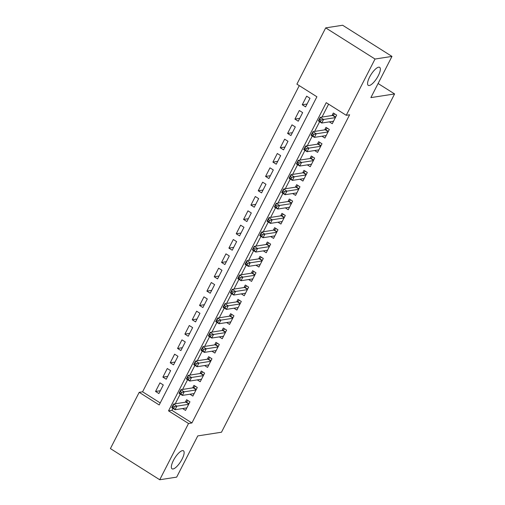 <?xml version="1.0" encoding="UTF-8"?>
<svg xmlns="http://www.w3.org/2000/svg" width="505" height="505" viewBox="0 0 505 505"><rect width="100%" height="100%" fill="white"/><g stroke="black" fill="none" stroke-linecap="round" stroke-linejoin="round"><path stroke-width="0.76" d="M369.269 85.528A10.662 3.434 -57.7 0 1 368.265 85.37A10.662 3.434 -57.7 0 1 370.304 75.769A10.662 3.434 -57.7 0 1 378.655 67.184A10.662 3.434 -57.7 0 1 379.653 67.342A10.662 3.434 -57.7 0 1 377.614 76.943A10.662 3.434 -57.7 0 1 369.269 85.528M173.045 468.975A10.662 3.434 -57.7 0 1 172.047 468.817A10.662 3.434 -57.7 0 1 174.086 459.215A10.662 3.434 -57.7 0 1 182.438 450.624A10.662 3.434 -57.7 0 1 183.435 450.788A10.662 3.434 -57.7 0 1 181.396 460.39A10.662 3.434 -57.7 0 1 173.045 468.975M110.406 448.591L139.197 392.328L159.195 404.959L316.9 96.771L296.902 84.139L325.693 27.876L375.026 59.034L346.234 115.298L326.236 102.666L168.525 410.855L188.529 423.487L159.738 479.75L110.406 448.591M299.263 85.629L142.58 391.804L139.197 392.328M375.026 59.034L391.968 56.408L342.636 25.25L325.693 27.876M329.317 121.863L332.252 123.719L336.658 115.115L333.325 113.013L332.037 115.519M321.982 136.198L324.917 138.054L329.323 129.45L325.99 127.348L324.702 129.854M314.647 150.534L317.582 152.39L321.988 143.786L318.655 141.684L317.367 144.19M307.311 164.87L310.247 166.719L314.653 158.122L311.314 156.013L310.032 158.526M299.976 179.199L302.912 181.055L307.311 172.457L303.978 170.349L302.697 172.861M292.641 193.535L295.577 195.391L299.976 186.787L296.643 184.685L295.362 187.191M285.306 207.871L288.241 209.726L292.641 201.123L289.308 199.02L288.027 201.527M277.971 222.206L280.906 224.062L285.306 215.458L281.973 213.356L280.692 215.862M270.636 236.542L273.571 238.392L277.971 229.794L274.638 227.686L273.356 230.198M263.301 250.871L266.236 252.727L270.636 244.13L267.303 242.021L266.021 244.534M255.966 265.207L258.901 267.063L263.301 258.459L259.968 256.357L258.686 258.863M248.63 279.543L251.566 281.399L255.966 272.795L252.633 270.693L251.351 273.199M241.295 293.878L244.231 295.728L248.63 287.13L245.297 285.028L244.016 287.534M233.96 308.214L236.895 310.064L241.295 301.466L237.962 299.358L236.681 301.87M226.625 322.543L229.56 324.399L233.96 315.802L230.627 313.693L229.346 316.199M219.29 336.879L222.225 338.735L226.625 330.131L223.292 328.029L222.011 330.535M211.955 351.215L214.89 353.071L219.29 344.467L215.957 342.365L214.675 344.871M204.62 365.551L207.555 367.4L211.955 358.802L208.622 356.694L207.34 359.206M197.285 379.886L200.22 381.736L204.62 373.138L201.287 371.03L200.005 373.542M189.949 394.216L192.885 396.072L197.285 387.474L193.952 385.365L192.67 387.872M160.344 390.719L155.553 391.457L159.952 382.859L163.285 384.962L158.886 393.565L155.553 391.457M167.679 376.383L162.888 377.128L167.288 368.524L170.621 370.632L166.221 379.23L162.888 377.128M175.014 362.047L170.223 362.792L174.623 354.188L177.956 356.296L173.556 364.894L170.223 362.792M182.349 347.711L177.558 348.456L181.958 339.859L185.291 341.961L180.891 350.558L177.558 348.456M189.684 333.376L184.893 334.121L189.293 325.523L192.626 327.625L188.226 336.229L184.893 334.121M197.019 319.046L192.228 319.785L196.628 311.187L199.961 313.289L195.561 321.893L192.228 319.785M204.355 304.711L199.563 305.456L203.963 296.852L207.296 298.96L202.896 307.558L199.563 305.456M211.69 290.375L206.898 291.12L211.298 282.516L214.631 284.624L210.232 293.222L206.898 291.12M219.025 276.039L214.234 276.784L218.633 268.187L221.966 270.289L217.567 278.893L214.234 276.784M226.36 261.704L221.569 262.448L225.969 253.851L229.302 255.953L224.902 264.557L221.569 262.448M233.695 247.374L228.904 248.113L233.304 239.515L236.637 241.617L232.237 250.221L228.904 248.113M241.03 233.039L236.239 233.783L240.639 225.18L243.972 227.288L239.572 235.886L236.239 233.783M248.365 218.703L243.574 219.448L247.974 210.844L251.307 212.952L246.907 221.55L243.574 219.448M255.7 204.367L250.909 205.112L255.309 196.514L258.642 198.616L254.242 207.22L250.909 205.112M263.036 190.031L258.244 190.776L262.644 182.179L265.977 184.281L261.577 192.885L258.244 190.776M270.371 175.702L265.579 176.441L269.979 167.843L273.312 169.945L268.912 178.549L265.579 176.441M277.706 161.366L272.915 162.111L277.314 153.507L280.647 155.616L276.248 164.213L272.915 162.111M285.041 147.031L280.25 147.776L284.65 139.172L287.983 141.28L283.583 149.878L280.25 147.776M292.376 132.695L287.585 133.44L291.985 124.842L295.318 126.944L290.918 135.548L287.585 133.44M299.711 118.366L294.92 119.104L299.32 110.507L302.653 112.609L298.253 121.213L294.92 119.104M142.58 391.804L160.224 402.946M305.588 106.877L309.988 98.273L306.655 96.171L302.255 104.769L305.588 106.877M172.912 408.381L171.915 410.331L191.913 422.963L349.624 114.774L346.234 115.298M328.591 104.156L321.975 117.084M319.621 121.692L314.64 131.414M312.279 136.028L307.305 145.749M304.944 150.364L299.97 160.085M297.609 164.699L292.635 174.421M290.274 179.035L285.3 188.756M282.939 193.364L277.965 203.086M275.604 207.7L270.63 217.421M268.269 222.036L263.294 231.757M260.933 236.372L255.959 246.093M253.598 250.707L248.624 260.428M246.263 265.037L241.289 274.758M238.928 279.372L233.954 289.094M231.593 293.708L226.619 303.429M224.258 308.044L219.284 317.765M216.923 322.373L211.948 332.101M209.588 336.709L204.613 346.43M202.252 351.044L197.278 360.766M194.917 365.38L189.943 375.101M187.582 379.716L182.608 389.437M180.247 394.045L175.273 403.773M182.614 408.551L185.55 410.407L189.949 401.803L186.616 399.701L185.335 402.207M391.968 56.408L370.878 97.616L394.594 93.936L378.094 83.514M394.594 93.936L221.48 432.23L197.764 435.91L176.674 477.124L159.738 479.75M191.913 422.963L188.529 423.487M171.915 410.331L168.525 410.855M307.046 104.03L302.255 104.769M174.446 406.727L173.114 405.881L172.375 407.314L173.714 408.16L174.446 406.727L176.876 406.146L175.039 409.725L171.706 407.623L173.543 404.038L176.876 406.146L188.668 404.316M186.831 407.895L175.039 409.725L173.714 408.16M173.114 405.881L173.543 404.038L185.878 402.125A1.667 0.537 122.3 0 0 186.181 401.98L188.1 400.635M172.375 407.314L171.706 407.623M181.781 392.391L180.449 391.545L179.711 392.978L181.049 393.824L181.781 392.391L184.211 391.811L182.374 395.39L179.041 393.288L180.878 389.702L184.211 391.811L196.003 389.98M194.166 393.565L182.374 395.39L181.049 393.824M180.449 391.545L180.878 389.702L193.213 387.79A1.667 0.537 122.3 0 0 193.516 387.651L195.435 386.3M179.711 392.978L179.041 393.288M189.116 378.056L187.784 377.216L187.046 378.649L188.384 379.489L189.116 378.056L191.546 377.475L189.71 381.06L186.377 378.952L188.214 375.366L191.546 377.475L203.338 375.644M201.501 379.23L189.71 381.06L188.384 379.489M187.784 377.216L188.214 375.366L200.548 373.454A1.667 0.537 122.3 0 0 200.851 373.315L202.77 371.97M187.046 378.649L186.377 378.952M196.451 363.72L195.119 362.88L194.381 364.313L195.719 365.153L196.451 363.72L198.882 363.139L197.045 366.725L193.712 364.616L195.549 361.037L198.882 363.139L210.673 361.309M208.836 364.894L197.045 366.725L195.719 365.153M195.119 362.88L195.549 361.037L207.883 359.124A1.667 0.537 122.3 0 0 208.186 358.979L210.105 357.635M194.381 364.313L193.712 364.616M203.786 349.384L202.454 348.545L201.716 349.978L203.054 350.817L203.786 349.384L206.217 348.803L204.38 352.389L201.047 350.287L202.884 346.701L206.217 348.803L218.008 346.979M216.172 350.558L204.38 352.389L203.054 350.817M202.454 348.545L202.884 346.701L215.218 344.789A1.667 0.537 122.3 0 0 215.521 344.644L217.44 343.299M201.716 349.978L201.047 350.287M211.122 335.055L209.79 334.209L209.051 335.642L210.389 336.488L211.122 335.055L213.552 334.474L211.715 338.053L208.382 335.951L210.219 332.366L213.552 334.474L225.344 332.644M223.507 336.223L211.715 338.053L210.389 336.488M209.79 334.209L210.219 332.366L222.553 330.453A1.667 0.537 122.3 0 0 222.857 330.308L224.775 328.963M209.051 335.642L208.382 335.951M218.457 320.719L217.125 319.873L216.386 321.306L217.724 322.152L218.457 320.719L220.887 320.138L219.05 323.724L215.717 321.616L217.554 318.03L220.887 320.138L232.679 318.308M230.842 321.893L219.05 323.724L217.724 322.152M217.125 319.873L217.554 318.03L229.889 316.117A1.667 0.537 122.3 0 0 230.192 315.978L232.111 314.628M216.386 321.306L215.717 321.616M225.792 306.383L224.46 305.544L223.721 306.977L225.06 307.816L225.792 306.383L228.222 305.803L226.385 309.388L223.052 307.28L224.889 303.701L228.222 305.803L240.014 303.972M238.177 307.558L226.385 309.388L225.06 307.816M224.46 305.544L224.889 303.701L237.224 301.782A1.667 0.537 122.3 0 0 237.527 301.643L239.446 300.298M223.721 306.977L223.052 307.28M233.127 292.048L231.795 291.208L231.056 292.641L232.395 293.481L233.127 292.048L235.557 291.467L233.727 295.053L230.387 292.944L232.224 289.365L235.557 291.467L247.349 289.636M245.512 293.222L233.727 295.053L232.395 293.481M231.795 291.208L232.224 289.365L244.559 287.452A1.667 0.537 122.3 0 0 244.862 287.307L246.781 285.963M231.056 292.641L230.387 292.944M240.462 277.712L239.13 276.873L238.398 278.305L239.73 279.145L240.462 277.712L242.892 277.131L241.062 280.717L237.729 278.615L239.559 275.029L242.892 277.131L254.684 275.307M252.847 278.886L241.062 280.717L239.73 279.145M239.13 276.873L239.559 275.029L251.894 273.117A1.667 0.537 122.3 0 0 252.197 272.971L254.116 271.627M238.398 278.305L237.729 278.615M247.797 263.383L246.465 262.537L245.733 263.97L247.065 264.816L247.797 263.383L250.227 262.802L248.397 266.381L245.064 264.279L246.894 260.694L250.227 262.802L262.019 260.971M260.182 264.557L248.397 266.381L247.065 264.816M246.465 262.537L246.894 260.694L259.229 258.781A1.667 0.537 122.3 0 0 259.532 258.636L261.451 257.291M245.733 263.97L245.064 264.279M255.132 249.047L253.8 248.201L253.068 249.634L254.4 250.48L255.132 249.047L257.563 248.466L255.732 252.052L252.399 249.943L254.23 246.358L257.563 248.466L269.354 246.636M267.524 250.221L255.732 252.052L254.4 250.48M253.8 248.201L254.23 246.358L266.564 244.445A1.667 0.537 122.3 0 0 266.867 244.306L268.786 242.962M253.068 249.634L252.399 249.943M262.467 234.711L261.135 233.872L260.403 235.305L261.735 236.144L262.467 234.711L264.898 234.131L263.067 237.716L259.734 235.608L261.565 232.029L264.898 234.131L276.69 232.3M274.859 235.886L263.067 237.716L261.735 236.144M261.135 233.872L261.565 232.029L273.899 230.11A1.667 0.537 122.3 0 0 274.202 229.971L276.121 228.626M260.403 235.305L259.734 235.608M269.803 220.376L268.471 219.536L267.738 220.969L269.07 221.809L269.803 220.376L272.233 219.795L270.402 223.38L267.069 221.272L268.9 217.693L272.233 219.795L284.025 217.964M282.194 221.55L270.402 223.38L269.07 221.809M268.471 219.536L268.9 217.693L281.234 215.78A1.667 0.537 122.3 0 0 281.537 215.635L283.457 214.29M267.738 220.969L267.069 221.272M277.138 206.04L275.806 205.2L275.073 206.633L276.405 207.473L277.138 206.04L279.568 205.459L277.737 209.045L274.404 206.943L276.235 203.357L279.568 205.459L291.36 203.635M289.529 207.214L277.737 209.045L276.405 207.473M275.806 205.2L276.235 203.357L288.57 201.445A1.667 0.537 122.3 0 0 288.873 201.299L290.792 199.955M275.073 206.633L274.404 206.943M284.473 191.711L283.141 190.865L282.409 192.298L283.741 193.144L284.473 191.711L286.903 191.13L285.072 194.709L281.739 192.607L283.57 189.022L286.903 191.13L298.695 189.299M296.864 192.885L285.072 194.709L283.741 193.144M283.141 190.865L283.57 189.022L295.905 187.109A1.667 0.537 122.3 0 0 296.208 186.964L298.127 185.619M282.409 192.298L281.739 192.607M291.808 177.375L290.476 176.529L289.744 177.962L291.076 178.808L291.808 177.375L294.238 176.794L292.408 180.38L289.075 178.271L290.905 174.686L294.238 176.794L306.03 174.964M304.199 178.549L292.408 180.38L291.076 178.808M290.476 176.529L290.905 174.686L303.24 172.773A1.667 0.537 122.3 0 0 303.543 172.634L305.462 171.29M289.744 177.962L289.075 178.271M299.143 163.039L297.811 162.2L297.079 163.633L298.411 164.472L299.143 163.039L301.573 162.459L299.743 166.044L296.41 163.936L298.24 160.356L301.573 162.459L313.365 160.628M311.534 164.213L299.743 166.044L298.411 164.472M297.811 162.2L298.24 160.356L310.575 158.437A1.667 0.537 122.3 0 0 310.878 158.299L312.797 156.954M297.079 163.633L296.41 163.936M306.478 148.704L305.146 147.864L304.414 149.297L305.746 150.136L306.478 148.704L308.909 148.123L307.078 151.708L303.745 149.6L305.575 146.021L308.909 148.123L320.7 146.292M318.87 149.878L307.078 151.708L305.746 150.136M305.146 147.864L305.575 146.021L317.91 144.108A1.667 0.537 122.3 0 0 318.219 143.963L320.132 142.618M304.414 149.297L303.745 149.6M313.813 134.368L312.481 133.528L311.749 134.961L313.081 135.801L313.813 134.368L316.244 133.787L314.413 137.373L311.08 135.271L312.911 131.685L316.244 133.787L328.035 131.963M326.205 135.542L314.413 137.373L313.081 135.801M312.481 133.528L312.911 131.685L325.245 129.772A1.667 0.537 122.3 0 0 325.555 129.627L327.467 128.283M311.749 134.961L311.08 135.271M321.148 120.038L319.816 119.193L319.084 120.626L320.416 121.471L321.148 120.038L323.579 119.458L321.748 123.037L318.415 120.935L320.246 117.349L323.579 119.458L335.37 117.627M333.54 121.213L321.748 123.037L320.416 121.471M319.816 119.193L320.246 117.349L332.58 115.437A1.667 0.537 122.3 0 0 332.89 115.291L334.802 113.947M319.084 120.626L318.415 120.935M188.832 403.994L185.878 402.125M188.958 403.735L186.181 401.98M196.167 389.658L193.213 387.79M196.3 389.405L193.516 387.651M203.502 375.322L200.548 373.454M203.635 375.07L200.851 373.315M210.838 360.987L207.883 359.124M210.97 360.734L208.186 358.979M218.173 346.657L215.218 344.789M218.305 346.398L215.521 344.644M225.508 332.322L222.553 330.453M225.64 332.063L222.857 330.308M232.843 317.986L229.889 316.117M232.975 317.733L230.192 315.978M240.178 303.65L237.224 301.782M240.311 303.398L237.527 301.643M247.513 289.315L244.559 287.452M247.646 289.062L244.862 287.307M254.848 274.985L251.894 273.117M254.981 274.726L252.197 272.971M262.183 260.649L259.229 258.781M262.316 260.397L259.532 258.636M269.518 246.314L266.564 244.445M269.651 246.061L266.867 244.306M276.854 231.978L273.899 230.11M276.986 231.726L274.202 229.971M284.189 217.642L281.234 215.78M284.321 217.39L281.537 215.635M291.524 203.313L288.57 201.445M291.656 203.054L288.873 201.299M298.859 188.977L295.905 187.109M298.992 188.725L296.208 186.964M306.194 174.642L303.24 172.773M306.327 174.389L303.543 172.634M313.529 160.306L310.575 158.437M313.662 160.053L310.878 158.299M320.864 145.97L317.91 144.108M320.997 145.718L318.219 143.963M328.199 131.641L325.245 129.772M328.332 131.382L325.555 129.627M335.535 117.305L332.58 115.437M335.667 117.053L332.89 115.291"/></g></svg>
